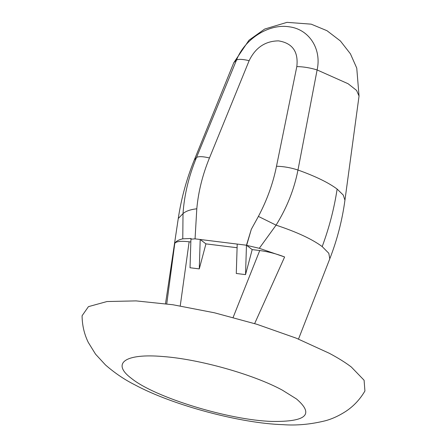 <?xml version="1.0" encoding="UTF-8"?>
<svg xmlns="http://www.w3.org/2000/svg" width="447" height="447" viewBox="0 0 447 447"><rect width="100%" height="100%" fill="white"/><g stroke="black" fill="none" stroke-linecap="round" stroke-linejoin="round"><path stroke-width="0.67" d="M82.08 315.75L88.445 306.642L106.973 301.541L136.005 300.887L172.939 304.759L214.459 312.794L256.841 324.276L296.283 338.183L329.243 353.253C338.083 357.946 345.43 362.523 351.292 366.987L364.093 380.241L364.92 391.008C360.075 399.249 353.868 405.932 346.296 411.05C339.1 415.76 331.998 419.029 325.003 420.851C310.469 424.404 296.417 425.673 282.839 424.65C241.436 423.438 173.229 405.563 134.737 384.772C124.501 379.637 114.762 373.038 105.509 364.981L95.529 354.147L88.271 342.391C84.254 334.183 82.187 325.304 82.08 315.75M258.4 216.409C266.999 200.172 273.033 183.449 276.497 166.25C283.621 166.413 290.779 167.67 297.97 170.022C294.232 189.277 286.935 207.648 276.073 225.148L259.294 248.297L246.632 245.353L251.315 229.3L258.4 216.409L276.073 225.148C296.825 232.021 312.196 239.167 322.192 246.588L328.796 253.265L329.785 258.807C337.155 239.888 342.206 220.349 344.944 200.195L359.042 96.021L356.756 68.112L350.426 53.83L340.391 40.968L326.986 30.703L311.19 24.16L287.013 22.35L264.691 29.044L249.001 40.208L233.787 62.692L236.547 59.965C244.693 38.872 268.887 23.546 288.941 26.775C308.961 29.038 321.851 48.79 317.113 69.944L297.97 170.022C315.448 176.269 328.5 182.616 337.127 189.07C334.194 208.481 329.216 227.652 322.192 246.588M166.748 303.859L174.783 243.375C176.135 241.374 180.923 240.844 189.137 241.788L180.236 305.921M233.116 317.448L259.741 250.532C268.183 251.65 276.475 253.795 284.616 256.975L254.645 323.6M209.464 157.953C202.569 174.771 198.345 191.713 196.797 208.783C190.316 209.548 185.723 211.163 183.019 213.627C184.248 195.065 188.746 176.341 196.518 157.461L236.547 59.965C238.793 58.987 242.989 59.222 249.135 60.675L209.464 157.953C202.91 156.416 198.591 156.254 196.518 157.461L194.244 160.099C186.606 178.945 181.281 198.412 178.269 218.488L183.019 213.627L182.773 238.827C178.515 239.815 175.85 241.335 174.783 243.375M196.797 208.783L195.054 238.854L190.925 239.179L191.115 238.475L182.773 238.827M276.497 166.25L296.819 66.581C303.491 66.715 310.252 67.832 317.113 69.944L348.118 83.745L356.572 90.411L359.036 96.021M205.933 243.872L199.278 268.893L200.2 239.497L205.933 243.872L237.094 247.727M199.278 268.893L190.025 267.747L190.925 239.179M195.054 238.854L246.465 245.224L251.315 229.3M246.632 245.353L252.197 249.599L245.537 274.62L246.465 245.224M245.537 274.62L236.284 273.475L237.212 244.079M252.197 249.599L259.741 250.532M284.616 256.975L259.294 248.297M189.137 241.788L190.835 242M271.893 421.42C228.987 420.152 155.103 397.573 131.658 378.559C110.85 363.227 125.177 353.197 163.11 356.544C199.407 359.198 253.198 374.34 282.23 390.075L296.512 398.975C314.492 414.464 306.29 421.946 271.893 421.42M337.127 189.07L343.268 195.071L344.939 200.195M296.819 66.581C298.54 51.668 292.427 43.096 278.487 40.867C265.233 41.051 255.449 47.656 249.135 60.675M178.269 218.488L165.524 303.692M329.785 258.807L298.501 339.077M194.244 160.099L233.787 62.692"/></g></svg>
